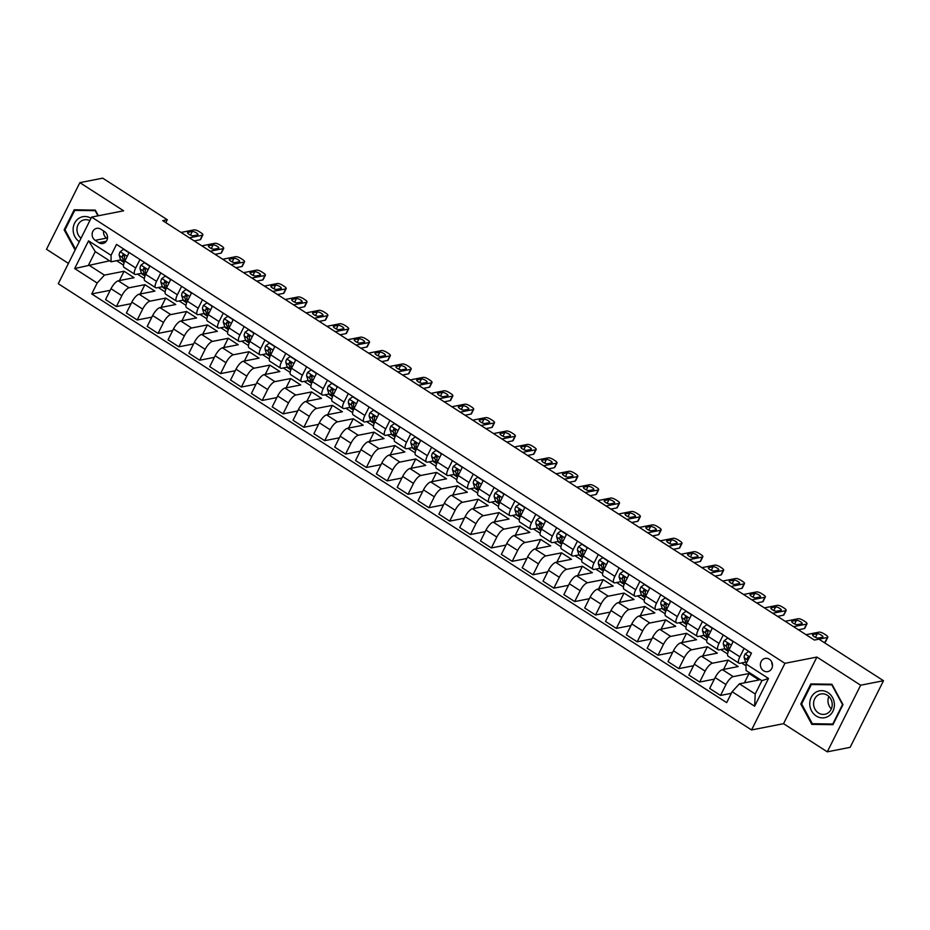 <?xml version="1.0" encoding="UTF-8"?>
<svg xmlns="http://www.w3.org/2000/svg" width="930" height="930" viewBox="0 0 930 930"><rect width="100%" height="100%" fill="white"/><g stroke="black" fill="none" stroke-linecap="round" stroke-linejoin="round"><path stroke-width="1.4" d="M769.342 659.254A6.731 6.033 -101.1 0 0 765.158 658.405A6.731 6.033 -101.1 0 0 760.449 663.799A6.731 6.033 -101.1 0 0 763.565 670.774A6.731 6.033 -101.1 0 0 767.75 671.623A6.731 6.033 -101.1 0 0 772.458 666.217A6.731 6.033 -101.1 0 0 769.342 659.254M771.819 662.137A6.731 6.033 -101.1 0 0 772.505 665.648M827.293 751.835L860.657 685.212L816.912 657.057L783.548 723.68L827.293 751.835L850.136 747.348L883.5 680.725L818.923 639.154L827.398 637.503A4.208 1.221 26.6 0 0 827.828 637.248A4.208 1.221 26.6 0 0 825.898 635.004L824.224 633.935A4.208 1.221 26.6 0 0 819.063 632.144L806.031 634.702M783.548 723.68L751.556 729.957L58.264 283.708L91.628 217.085L784.932 663.334L751.556 729.957M91.628 217.085L123.609 210.808L79.864 182.652L46.5 249.275L68.436 263.399M165.831 222.63L167.284 219.724L162.715 220.631L814.355 640.049L818.923 639.154M95.197 240.335L98.859 242.695A6.522 5.847 -101.1 0 0 102.916 243.509A6.522 5.847 -101.1 0 0 107.473 238.278A6.522 5.847 -101.1 0 0 104.451 231.524L100.789 229.164A6.522 5.847 -101.1 0 0 96.732 228.35A6.522 5.847 -101.1 0 0 92.175 233.581A6.522 5.847 -101.1 0 0 95.197 240.335L106.613 238.092L107.427 238.603M97.173 283.034L74.667 268.549L88.559 240.824L111.054 255.308L111.1 261.795L95.267 251.6L88.594 264.922L104.427 275.117L97.173 283.034L91.71 293.927L726.679 702.627L732.131 691.734L739.397 683.817L755.23 694.001L761.903 680.679L746.069 670.495L746.023 664.008L768.517 678.481L754.637 706.219L732.131 691.734M746.023 664.008L751.475 653.116L116.517 244.404L111.054 255.308M79.864 182.652L102.707 178.165L167.284 219.724M860.657 685.212L883.5 680.725M816.912 657.057L784.932 663.334M109.577 260.807L74.667 268.549M111.1 261.795L120.679 259.912M744.093 648.361L739.862 656.812A8.417 2.825 122.8 0 0 738.966 663.171A8.417 2.825 122.8 0 0 739.908 663.299L745.651 662.172M723.261 634.946L719.029 643.409A8.417 2.825 122.8 0 0 718.134 649.768A8.417 2.825 122.8 0 0 719.076 649.896L724.819 648.768M702.429 621.542L698.198 629.994A8.417 2.825 122.8 0 0 697.302 636.353A8.417 2.825 122.8 0 0 698.244 636.48L703.987 635.353M681.597 608.127L677.365 616.59A8.417 2.825 122.8 0 0 676.47 622.949A8.417 2.825 122.8 0 0 677.412 623.077L683.155 621.949M660.765 594.723L656.534 603.175A8.417 2.825 122.8 0 0 655.627 609.534A8.417 2.825 122.8 0 0 656.58 609.662L662.323 608.534M639.933 581.32L635.702 589.771A8.417 2.825 122.8 0 0 634.795 596.13A8.417 2.825 122.8 0 0 635.748 596.258L641.491 595.13M619.101 567.904L614.87 576.368A8.417 2.825 122.8 0 0 613.963 582.726A8.417 2.825 122.8 0 0 614.916 582.843L620.659 581.727M598.269 554.501L594.038 562.952A8.417 2.825 122.8 0 0 593.131 569.311A8.417 2.825 122.8 0 0 594.084 569.439L599.827 568.311M577.437 541.086L573.206 549.549A8.417 2.825 122.8 0 0 572.299 555.908A8.417 2.825 122.8 0 0 573.252 556.035L578.995 554.908M556.605 527.682L552.374 536.133A8.417 2.825 122.8 0 0 551.467 542.492A8.417 2.825 122.8 0 0 552.42 542.62L558.163 541.493M535.773 514.267L531.542 522.73A8.417 2.825 122.8 0 0 530.635 529.089A8.417 2.825 122.8 0 0 531.588 529.216L537.331 528.089M514.941 500.863L510.71 509.315A8.417 2.825 122.8 0 0 509.803 515.673A8.417 2.825 122.8 0 0 510.756 515.801L516.499 514.674M494.109 487.448L489.877 495.911A8.417 2.825 122.8 0 0 488.971 502.27A8.417 2.825 122.8 0 0 489.924 502.398L495.667 501.27M473.277 474.044L469.046 482.496A8.417 2.825 122.8 0 0 468.139 488.855A8.417 2.825 122.8 0 0 469.092 488.982L474.823 487.855M452.445 460.641L448.214 469.092A8.417 2.825 122.8 0 0 447.307 475.451A8.417 2.825 122.8 0 0 448.26 475.579L453.991 474.451M431.613 447.225L427.382 455.688A8.417 2.825 122.8 0 0 426.475 462.036A8.417 2.825 122.8 0 0 427.428 462.164L433.159 461.048M410.781 433.822L406.55 442.273A8.417 2.825 122.8 0 0 405.643 448.632A8.417 2.825 122.8 0 0 406.596 448.76L412.327 447.632M389.949 420.406L385.718 428.87A8.417 2.825 122.8 0 0 384.811 435.228A8.417 2.825 122.8 0 0 385.764 435.356L391.495 434.229M369.117 407.003L364.886 415.454A8.417 2.825 122.8 0 0 363.979 421.813A8.417 2.825 122.8 0 0 364.932 421.941L370.663 420.813M348.285 393.588L344.053 402.051A8.417 2.825 122.8 0 0 343.147 408.41A8.417 2.825 122.8 0 0 344.1 408.537L349.831 407.41M327.453 380.184L323.222 388.635A8.417 2.825 122.8 0 0 322.315 394.994A8.417 2.825 122.8 0 0 323.268 395.122L328.999 393.995M306.621 366.769L302.39 375.232A8.417 2.825 122.8 0 0 301.483 381.591A8.417 2.825 122.8 0 0 302.436 381.719L308.167 380.591M285.789 353.365L281.558 361.817A8.417 2.825 122.8 0 0 280.651 368.175A8.417 2.825 122.8 0 0 281.604 368.303L287.335 367.176M264.957 339.95L260.726 348.413A8.417 2.825 122.8 0 0 259.819 354.772A8.417 2.825 122.8 0 0 260.772 354.9L266.503 353.772M244.125 326.546L239.894 334.998A8.417 2.825 122.8 0 0 238.987 341.356A8.417 2.825 122.8 0 0 239.94 341.484L245.671 340.357M223.293 313.143L219.05 321.594A8.417 2.825 122.8 0 0 218.155 327.953A8.417 2.825 122.8 0 0 219.108 328.081L224.839 326.953M202.461 299.727L198.218 308.19A8.417 2.825 122.8 0 0 197.323 314.549A8.417 2.825 122.8 0 0 198.276 314.666L204.007 313.55M181.629 286.324L177.386 294.775A8.417 2.825 122.8 0 0 176.491 301.134A8.417 2.825 122.8 0 0 177.444 301.262L183.175 300.134M160.797 272.909L156.554 281.372A8.417 2.825 122.8 0 0 155.659 287.73A8.417 2.825 122.8 0 0 156.612 287.858L162.343 286.731M139.965 259.505L135.722 267.956A8.417 2.825 122.8 0 0 134.827 274.315A8.417 2.825 122.8 0 0 135.78 274.443L141.511 273.315M119.412 280.569L124.074 271.258L104.427 275.117M124.074 271.258L134.083 277.698L118.273 280.802A8.417 2.825 122.8 0 0 111.007 288.719L105.555 299.611L116.39 306.586L131.049 303.703M140.244 293.985L144.906 284.673L129.107 287.765A8.417 2.825 122.8 0 0 121.842 295.694L116.39 306.586M144.906 284.673L154.915 291.102L139.105 294.206A8.417 2.825 122.8 0 0 131.839 302.122L126.387 313.026L137.222 319.99L151.881 317.118M161.076 307.388L165.738 298.077L149.939 301.18A8.417 2.825 122.8 0 0 142.674 309.097L137.222 319.99M165.738 298.077L175.747 304.517L159.937 307.621A8.417 2.825 122.8 0 0 152.671 315.537L147.219 326.43L158.054 333.405L172.713 330.522M181.908 320.803L186.57 311.48L170.771 314.584A8.417 2.825 122.8 0 0 163.506 322.512L158.054 333.405M186.57 311.48L196.579 317.921L180.769 321.024A8.417 2.825 122.8 0 0 173.503 328.941L168.051 339.834L178.886 346.809L193.545 343.937M202.74 334.207L207.402 324.896L191.603 327.999A8.417 2.825 122.8 0 0 184.338 335.916L178.886 346.809M207.402 324.896L217.411 331.336L201.601 334.428A8.417 2.825 122.8 0 0 194.335 342.356L188.883 353.249L199.718 360.224L214.377 357.341M223.572 347.622L228.234 338.299L212.435 341.403A8.417 2.825 122.8 0 0 205.17 349.331L199.718 360.224M228.234 338.299L238.243 344.739L222.433 347.843A8.417 2.825 122.8 0 0 215.167 355.76L209.715 366.652L220.55 373.627L235.209 370.756M244.404 361.026L249.066 351.714L233.267 354.818A8.417 2.825 122.8 0 0 226.002 362.735L220.55 373.627M249.066 351.714L259.075 358.143L243.265 361.247A8.417 2.825 122.8 0 0 235.999 369.175L230.547 380.068L241.381 387.043L256.041 384.16M265.236 374.43L269.898 365.118L254.099 368.222A8.417 2.825 122.8 0 0 246.834 376.139L241.381 387.043M269.898 365.118L279.907 371.558L264.097 374.662A8.417 2.825 122.8 0 0 256.831 382.579L251.379 393.471L262.214 400.446L276.873 397.563M286.068 387.845L290.741 378.533L274.931 381.637A8.417 2.825 122.8 0 0 267.666 389.554L262.214 400.446M290.741 378.533L300.739 384.962L284.929 388.066A8.417 2.825 122.8 0 0 277.663 395.994L272.211 406.887L283.046 413.862L297.705 410.979M306.9 401.249L311.573 391.937L295.763 395.041A8.417 2.825 122.8 0 0 288.498 402.957L283.046 413.862M311.573 391.937L321.571 398.377L305.761 401.481A8.417 2.825 122.8 0 0 298.495 409.398L293.043 420.29L303.877 427.265L318.537 424.382M327.732 414.664L332.405 405.352L316.595 408.444A8.417 2.825 122.8 0 0 309.33 416.373L303.877 427.265M332.405 405.352L342.403 411.781L326.593 414.885A8.417 2.825 122.8 0 0 319.327 422.801L313.875 433.706L324.709 440.669L339.369 437.798M348.564 428.067L353.237 418.756L337.427 421.86A8.417 2.825 122.8 0 0 330.162 429.776L324.709 440.669M353.237 418.756L363.235 425.196L347.425 428.3A8.417 2.825 122.8 0 0 340.159 436.217L334.707 447.109L345.542 454.084L360.201 451.201M369.396 441.483L374.069 432.159L358.259 435.263A8.417 2.825 122.8 0 0 350.994 443.192L345.542 454.084M374.069 432.159L384.067 438.6L368.257 441.704A8.417 2.825 122.8 0 0 360.991 449.62L355.539 460.524L366.374 467.488L381.033 464.616M390.228 454.886L394.901 445.575L379.091 448.678A8.417 2.825 122.8 0 0 371.826 456.595L366.374 467.488M394.901 445.575L404.899 452.015L389.089 455.107A8.417 2.825 122.8 0 0 381.823 463.035L376.371 473.928L387.206 480.903L401.865 478.02M411.06 468.302L415.733 458.978L399.923 462.082A8.417 2.825 122.8 0 0 392.658 470.01L387.206 480.903M415.733 458.978L425.731 465.419L409.921 468.522A8.417 2.825 122.8 0 0 402.655 476.439L397.203 487.332L408.038 494.307L422.697 491.435M431.892 481.705L436.565 472.394L420.755 475.497A8.417 2.825 122.8 0 0 413.49 483.414L408.038 494.307M436.565 472.394L446.563 478.822L430.753 481.926A8.417 2.825 122.8 0 0 423.487 489.854L418.035 500.747L428.87 507.722L443.529 504.839M452.724 495.109L457.397 485.797L441.587 488.901A8.417 2.825 122.8 0 0 434.322 496.818L428.87 507.722M457.397 485.797L467.395 492.237L451.585 495.341A8.417 2.825 122.8 0 0 444.319 503.258L438.867 514.15L449.702 521.125L464.361 518.243M473.556 508.524L478.229 499.212L462.419 502.316A8.417 2.825 122.8 0 0 455.154 510.233L449.702 521.125M478.229 499.212L488.227 505.641L472.417 508.745A8.417 2.825 122.8 0 0 465.151 516.673L459.699 527.566L470.534 534.541L485.193 531.658M494.388 521.928L499.061 512.616L483.251 515.72A8.417 2.825 122.8 0 0 475.986 523.637L470.534 534.541M499.061 512.616L509.059 519.056L493.249 522.16A8.417 2.825 122.8 0 0 485.983 530.077L480.531 540.969L491.366 547.944L506.025 545.061M515.22 535.343L519.893 526.031L504.083 529.124A8.417 2.825 122.8 0 0 496.818 537.052L491.366 547.944M519.893 526.031L529.891 532.46L514.081 535.564A8.417 2.825 122.8 0 0 506.815 543.48L501.363 554.385L512.198 561.348L526.857 558.477M536.052 548.747L540.725 539.435L524.915 542.539A8.417 2.825 122.8 0 0 517.65 550.455L512.198 561.348M540.725 539.435L550.723 545.875L534.913 548.979A8.417 2.825 122.8 0 0 527.647 556.896L522.195 567.788L533.029 574.763L547.689 571.88M556.884 562.162L561.557 552.839L545.747 555.942A8.417 2.825 122.8 0 0 538.482 563.871L533.029 574.763M561.557 552.839L571.555 559.279L555.745 562.383A8.417 2.825 122.8 0 0 548.479 570.299L543.027 581.204L553.862 588.167L568.521 585.296M577.716 575.565L582.389 566.254L566.579 569.358A8.417 2.825 122.8 0 0 559.314 577.274L553.862 588.167M582.389 566.254L592.387 572.694L576.577 575.786A8.417 2.825 122.8 0 0 569.311 583.715L563.859 594.607L574.694 601.582L589.353 598.699M598.56 588.981L603.221 579.657L587.411 582.761A8.417 2.825 122.8 0 0 580.146 590.69L574.694 601.582M603.221 579.657L613.219 586.098L597.409 589.202A8.417 2.825 122.8 0 0 590.143 597.118L584.691 608.011L595.525 614.986L610.185 612.114M619.392 602.384L624.053 593.073L608.243 596.177A8.417 2.825 122.8 0 0 600.978 604.093L595.525 614.986M624.053 593.073L634.051 599.501L618.241 602.605A8.417 2.825 122.8 0 0 610.975 610.533L605.523 621.426L616.358 628.401L631.017 625.518M640.224 615.8L644.885 606.476L629.075 609.58A8.417 2.825 122.8 0 0 621.81 617.508L616.358 628.401M644.885 606.476L654.883 612.917L639.073 616.02A8.417 2.825 122.8 0 0 631.807 623.937L626.355 634.83L637.19 641.805L651.849 638.933M661.056 629.203L665.717 619.892L649.907 622.995A8.417 2.825 122.8 0 0 642.642 630.912L637.19 641.805M665.717 619.892L675.715 626.32L659.905 629.424A8.417 2.825 122.8 0 0 652.639 637.352L647.187 648.245L658.022 655.22L672.681 652.337M681.888 642.607L686.549 633.295L670.739 636.399A8.417 2.825 122.8 0 0 663.474 644.316L658.022 655.22M686.549 633.295L696.547 639.735L680.737 642.839A8.417 2.825 122.8 0 0 673.471 650.756L668.019 661.649L678.854 668.624L693.513 665.74M702.72 656.022L707.381 646.71L691.571 649.814A8.417 2.825 122.8 0 0 684.306 657.731L678.854 668.624M707.381 646.71L717.379 653.139L701.569 656.243A8.417 2.825 122.8 0 0 694.303 664.171L688.851 675.064L699.686 682.027L714.345 679.156M723.552 669.426L728.213 660.114L712.403 663.218A8.417 2.825 122.8 0 0 705.138 671.135L699.686 682.027M728.213 660.114L738.211 666.554L722.401 669.658A8.417 2.825 122.8 0 0 715.135 677.575L709.683 688.467L720.518 695.442L731.34 693.315M744.384 682.841L749.045 673.518L733.235 676.621A8.417 2.825 122.8 0 0 725.97 684.55L720.518 695.442M749.045 673.518L759.043 679.958L739.397 683.817M116.622 260.702L123.469 265.108M137.454 274.118L144.301 278.523M158.286 287.521L165.133 291.927M179.118 300.936L185.965 305.331M199.95 314.34L206.797 318.746M220.782 327.755L227.629 332.15M241.614 341.159L248.461 345.565M262.446 354.562L269.293 358.968M283.278 367.978L290.125 372.384M304.11 381.381L310.957 385.787M324.954 394.797L331.789 399.202M345.786 408.2L352.621 412.606M366.618 421.616L373.453 426.01M387.45 435.019L394.285 439.425M408.282 448.434L415.117 452.829M429.114 461.838L435.949 466.244M449.946 475.242L456.781 479.648M470.778 488.657L477.613 493.063M491.61 502.061L498.445 506.466M512.442 515.476L519.277 519.882M533.274 528.879L540.109 533.285M554.106 542.295L560.941 546.701M574.938 555.698L581.773 560.104M595.77 569.114L602.605 573.508M616.602 582.517L623.437 586.923M637.434 595.921L644.269 600.327M658.266 609.336L665.101 613.742M679.098 622.74L685.933 627.146M699.93 636.155L706.765 640.561M720.762 649.559L727.597 653.964M741.594 662.974L746.034 665.834M129.131 252.53L124.899 260.981A8.417 2.825 122.8 0 0 123.992 267.34L134.827 274.315M91.71 293.927L110.217 290.3M149.963 265.934L145.731 274.397A8.417 2.825 122.8 0 0 144.824 280.755L155.659 287.73M170.794 279.349L166.563 287.8A8.417 2.825 122.8 0 0 165.656 294.159L176.491 301.134M191.627 292.752L187.395 301.215A8.417 2.825 122.8 0 0 186.488 307.574L197.323 314.549M212.459 306.168L208.227 314.619A8.417 2.825 122.8 0 0 207.32 320.978L218.155 327.953M233.291 319.571L229.059 328.034A8.417 2.825 122.8 0 0 228.152 334.393L238.987 341.356M254.123 332.987L249.891 341.438A8.417 2.825 122.8 0 0 248.984 347.797L259.819 354.772M274.955 346.39L270.723 354.853A8.417 2.825 122.8 0 0 269.816 361.212L280.651 368.175M295.787 359.805L291.555 368.257A8.417 2.825 122.8 0 0 290.648 374.616L301.483 381.591M316.619 373.209L312.387 381.66A8.417 2.825 122.8 0 0 311.48 388.019L322.315 394.994M337.45 386.613L333.219 395.076A8.417 2.825 122.8 0 0 332.312 401.435L343.147 408.41M358.283 400.028L354.051 408.479A8.417 2.825 122.8 0 0 353.144 414.838L363.979 421.813M379.115 413.432L374.883 421.895A8.417 2.825 122.8 0 0 373.976 428.253L384.811 435.228M399.947 426.847L395.715 435.298A8.417 2.825 122.8 0 0 394.808 441.657L405.643 448.632M420.779 440.25L416.547 448.713A8.417 2.825 122.8 0 0 415.64 455.072L426.475 462.036M441.611 453.666L437.379 462.117A8.417 2.825 122.8 0 0 436.472 468.476L447.307 475.451M462.443 467.069L458.211 475.532A8.417 2.825 122.8 0 0 457.304 481.891L468.139 488.855M483.275 480.485L479.043 488.936A8.417 2.825 122.8 0 0 478.148 495.295L488.971 502.27M504.107 493.888L499.875 502.351A8.417 2.825 122.8 0 0 498.98 508.698L509.803 515.673M524.939 507.303L520.707 515.755A8.417 2.825 122.8 0 0 519.812 522.114L530.635 529.089M545.771 520.707L541.539 529.158A8.417 2.825 122.8 0 0 540.644 535.517L551.467 542.492M566.602 534.111L562.371 542.574A8.417 2.825 122.8 0 0 561.476 548.933L572.299 555.908M587.435 547.526L583.203 555.977A8.417 2.825 122.8 0 0 582.308 562.336L593.131 569.311M608.267 560.93L604.035 569.393A8.417 2.825 122.8 0 0 603.14 575.751L613.963 582.726M629.099 574.345L624.867 582.796A8.417 2.825 122.8 0 0 623.972 589.155L634.795 596.13M649.931 587.748L645.699 596.211A8.417 2.825 122.8 0 0 644.804 602.57L655.627 609.534M670.763 601.164L666.531 609.615A8.417 2.825 122.8 0 0 665.636 615.974L676.47 622.949M691.595 614.567L687.363 623.03A8.417 2.825 122.8 0 0 686.468 629.378L697.302 636.353M712.427 627.983L708.195 636.434A8.417 2.825 122.8 0 0 707.3 642.793L718.134 649.768M733.259 641.386L729.027 649.838A8.417 2.825 122.8 0 0 728.132 656.196L738.966 663.171M95.267 251.6L88.559 240.824M768.517 678.481L761.903 680.679M754.637 706.219L755.23 694.001M103.648 231.012A6.522 5.847 -101.1 0 0 106.613 238.092M98.382 215.76L95.313 210.11L74.202 209.785L64.158 229.85L75.121 250.054M842.999 704.626L831.943 684.248L810.832 683.922L800.788 703.987L811.844 724.377L832.955 724.691L842.999 704.626M65.077 229.675L64.158 229.85M814.994 723.761L811.844 724.377M801.695 703.812L800.788 703.987M128.526 253.727L128.561 252.483L123.562 249.263L120.098 251.798A5.58 1.872 122.8 0 0 119.238 255.483L120.551 259.575A16.089 5.394 122.8 0 0 121.446 260.83L124.178 262.597M181.071 232.442L194.103 229.873A4.208 1.221 26.6 0 1 199.264 231.663L200.927 232.733A4.208 1.221 26.6 0 1 202.868 234.976A4.208 1.221 26.6 0 1 202.438 235.244L189.406 237.801M194.231 240.917L200.183 239.742L202.438 235.244M125.027 260.726L124.399 258.807A5.58 1.872 -57.2 0 1 124.701 256.447L122.702 255.157A5.58 1.872 122.8 0 0 122.4 257.517L123.713 261.609A16.089 5.394 122.8 0 0 124.202 262.516M192.312 231.489A3.371 0.977 -153.4 0 1 195.939 232.616A3.371 0.977 -153.4 0 1 197.985 234.709A3.371 0.977 -153.4 0 1 197.648 234.918L193.254 235.778A3.371 0.977 -153.4 0 1 189.627 234.651A3.371 0.977 -153.4 0 1 187.581 232.558A3.371 0.977 -153.4 0 1 187.93 232.349L192.312 231.489L190.499 235.104M124.527 256.982L124.039 255.436A2.837 0.953 -57.2 0 1 124.016 254.901L122.702 255.157L123.365 254.588M202.868 234.976L200.613 239.487A4.208 1.221 -153.4 0 1 200.183 239.742M149.358 267.131L149.393 265.887L144.394 262.679L140.93 265.201A5.58 1.872 122.8 0 0 140.07 268.886L141.383 272.978A16.089 5.394 122.8 0 0 142.278 274.245L145.01 276.001M201.903 245.846L214.935 243.288A4.208 1.221 26.6 0 1 220.096 245.078L221.758 246.148A4.208 1.221 26.6 0 1 223.7 248.391A4.208 1.221 26.6 0 1 223.27 248.647L210.238 251.205M215.063 254.32L221.015 253.158L223.27 248.647M145.859 274.141L145.231 272.211A5.58 1.872 -57.2 0 1 145.533 269.851L143.534 268.572A5.58 1.872 122.8 0 0 143.232 270.921L144.557 275.024A16.089 5.394 122.8 0 0 145.034 275.931M213.144 244.904A3.371 0.977 -153.4 0 1 216.771 246.031A3.371 0.977 -153.4 0 1 218.817 248.124A3.371 0.977 -153.4 0 1 218.48 248.333L214.086 249.194A3.371 0.977 -153.4 0 1 210.459 248.066A3.371 0.977 -153.4 0 1 208.413 245.973A3.371 0.977 -153.4 0 1 208.762 245.764L213.144 244.904L211.331 248.508M145.359 270.386L144.871 268.84A2.837 0.953 -57.2 0 1 144.847 268.317L143.534 268.572L144.197 267.991M223.7 248.391L221.445 252.89A4.208 1.221 -153.4 0 1 221.015 253.158M170.19 280.546L170.225 279.302L165.226 276.082L161.762 278.616A5.58 1.872 122.8 0 0 160.902 282.302L162.215 286.394A16.089 5.394 122.8 0 0 163.11 287.649L165.842 289.404M222.735 259.249L235.767 256.692A4.208 1.221 26.6 0 1 240.928 258.482L242.591 259.551A4.208 1.221 26.6 0 1 244.532 261.795A4.208 1.221 26.6 0 1 244.102 262.062L231.07 264.62M235.894 267.724L241.847 266.561L244.102 262.062M166.691 287.544L166.063 285.626A5.58 1.872 -57.2 0 1 166.365 283.266L164.366 281.976A5.58 1.872 122.8 0 0 164.064 284.336L165.389 288.428A16.089 5.394 122.8 0 0 165.866 289.335M233.976 258.308A3.371 0.977 -153.4 0 1 237.603 259.435A3.371 0.977 -153.4 0 1 239.649 261.528A3.371 0.977 -153.4 0 1 239.312 261.737L234.93 262.597A3.371 0.977 -153.4 0 1 231.291 261.469A3.371 0.977 -153.4 0 1 229.245 259.377A3.371 0.977 -153.4 0 1 229.594 259.168L233.976 258.308L232.163 261.923M166.191 283.79L165.703 282.255A2.837 0.953 -57.2 0 1 165.68 281.72L164.366 281.976L165.029 281.406M244.532 261.795L242.277 266.306A4.208 1.221 -153.4 0 1 241.847 266.561M191.022 293.95L191.057 292.706L186.058 289.486L182.594 292.02A5.58 1.872 122.8 0 0 181.734 295.705L183.047 299.797A16.089 5.394 122.8 0 0 183.942 301.064L186.674 302.82M243.567 272.664L256.599 270.107A4.208 1.221 26.6 0 1 261.76 271.897L263.423 272.967A4.208 1.221 26.6 0 1 265.364 275.21A4.208 1.221 26.6 0 1 264.934 275.466L251.902 278.024M256.727 281.139L262.679 279.965L264.934 275.466M187.523 300.96L186.895 299.03A5.58 1.872 -57.2 0 1 187.197 296.67L185.198 295.391A5.58 1.872 122.8 0 0 184.896 297.74L186.221 301.843A16.089 5.394 122.8 0 0 186.698 302.738M254.808 271.711A3.371 0.977 -153.4 0 1 258.435 272.839A3.371 0.977 -153.4 0 1 260.481 274.943A3.371 0.977 -153.4 0 1 260.144 275.152L255.762 276.012A3.371 0.977 -153.4 0 1 252.123 274.885A3.371 0.977 -153.4 0 1 250.077 272.781A3.371 0.977 -153.4 0 1 250.426 272.571L254.808 271.711L252.995 275.327M187.023 297.205L186.535 295.659A2.837 0.953 -57.2 0 1 186.512 295.124L185.198 295.391L185.861 294.81M265.364 275.21L263.109 279.709A4.208 1.221 -153.4 0 1 262.679 279.965M211.854 307.365L211.889 306.121L206.89 302.901L203.426 305.424A5.58 1.872 122.8 0 0 202.566 309.109L203.879 313.212A16.089 5.394 122.8 0 0 204.774 314.468L207.506 316.223M264.399 286.068L277.431 283.511A4.208 1.221 26.6 0 1 282.592 285.301L284.255 286.37A4.208 1.221 26.6 0 1 286.196 288.614A4.208 1.221 26.6 0 1 285.766 288.881L272.734 291.439M277.559 294.543L283.511 293.38L285.766 288.881M208.355 314.363L207.727 312.445A5.58 1.872 -57.2 0 1 208.029 310.085L206.03 308.795A5.58 1.872 122.8 0 0 205.728 311.155L207.053 315.247A16.089 5.394 122.8 0 0 207.53 316.154M275.64 285.126A3.371 0.977 -153.4 0 1 279.267 286.254A3.371 0.977 -153.4 0 1 281.313 288.346A3.371 0.977 -153.4 0 1 280.976 288.556L276.594 289.416A3.371 0.977 -153.4 0 1 272.955 288.288A3.371 0.977 -153.4 0 1 270.909 286.196A3.371 0.977 -153.4 0 1 271.258 285.987L275.64 285.126L273.827 288.742M207.855 310.608L207.367 309.062A2.837 0.953 -57.2 0 1 207.344 308.539L206.03 308.795L206.693 308.214M286.196 288.614L283.941 293.113A4.208 1.221 -153.4 0 1 283.511 293.38M91.035 218.259A13.671 12.264 -101.1 0 0 73.133 229.954A13.671 12.264 -101.1 0 0 79.317 241.672M89.861 220.619A10.358 9.288 -101.1 0 0 84.281 219.817A10.358 9.288 -101.1 0 0 76.958 229.838A10.358 9.288 -101.1 0 0 81.026 238.254M75.528 249.24L64.995 229.826L74.737 210.389L95.186 210.692L97.976 215.841M77.527 209.843L74.737 210.389M816.215 715.984A13.671 12.264 -101.1 0 0 832.908 711.252A13.671 12.264 -101.1 0 0 827.933 692.571A13.671 12.264 -101.1 0 0 811.239 697.302A13.671 12.264 -101.1 0 0 816.215 715.984M818.47 712.973A10.358 9.288 -101.1 0 0 824.898 714.275A10.358 9.288 -101.1 0 0 832.141 705.975A10.358 9.288 -101.1 0 0 827.34 695.245A10.358 9.288 -101.1 0 0 820.911 693.954A10.358 9.288 -101.1 0 0 813.669 702.243A10.358 9.288 -101.1 0 0 818.47 712.973M811.355 684.527L831.815 684.829L842.522 704.58L832.792 724.028L812.343 723.714L801.625 703.963L811.355 684.527L814.145 683.98M832.129 703.022A13.148 11.788 78.9 0 1 831.862 701.639M828.886 696.477A10.358 9.288 -101.1 0 0 831.327 708.916M232.686 320.769L232.733 319.525L227.722 316.305L224.258 318.839A5.58 1.872 122.8 0 0 223.398 322.524L224.711 326.616A16.089 5.394 122.8 0 0 225.606 327.883L228.338 329.639M285.231 299.483L298.263 296.926A4.208 1.221 26.6 0 1 303.424 298.704L305.087 299.786A4.208 1.221 26.6 0 1 307.028 302.029A4.208 1.221 26.6 0 1 306.598 302.285L293.566 304.842M298.391 307.958L304.343 306.784L306.598 302.285M229.187 327.779L228.559 325.849A5.58 1.872 -57.2 0 1 228.861 323.489L226.862 322.21A5.58 1.872 122.8 0 0 226.56 324.558L227.885 328.65A16.089 5.394 122.8 0 0 228.362 329.557M296.472 298.53A3.371 0.977 -153.4 0 1 300.099 299.658A3.371 0.977 -153.4 0 1 302.145 301.762A3.371 0.977 -153.4 0 1 301.808 301.971L297.426 302.831A3.371 0.977 -153.4 0 1 293.787 301.704A3.371 0.977 -153.4 0 1 291.741 299.6A3.371 0.977 -153.4 0 1 292.09 299.39L296.472 298.53L294.659 302.145M228.687 324.024L228.199 322.478A2.837 0.953 -57.2 0 1 228.176 321.943L226.862 322.21L227.525 321.629M307.028 302.029L304.773 306.528A4.208 1.221 -153.4 0 1 304.343 306.784M253.518 334.184L253.565 332.94L248.554 329.72L245.09 332.243A5.58 1.872 122.8 0 0 244.23 335.928L245.543 340.031A16.089 5.394 122.8 0 0 246.438 341.287L249.17 343.042M306.063 312.887L319.095 310.329A4.208 1.221 26.6 0 1 324.256 312.12L325.919 313.189A4.208 1.221 26.6 0 1 327.86 315.433A4.208 1.221 26.6 0 1 327.43 315.7L314.398 318.258M319.223 321.362L325.175 320.199L327.43 315.7M250.019 341.182L249.391 339.252A5.58 1.872 -57.2 0 1 249.693 336.904L247.694 335.614A5.58 1.872 122.8 0 0 247.392 337.974L248.717 342.066A16.089 5.394 122.8 0 0 249.194 342.972M317.304 311.945A3.371 0.977 -153.4 0 1 320.931 313.073A3.371 0.977 -153.4 0 1 322.977 315.165A3.371 0.977 -153.4 0 1 322.64 315.375L318.258 316.235A3.371 0.977 -153.4 0 1 314.619 315.107A3.371 0.977 -153.4 0 1 312.573 313.015A3.371 0.977 -153.4 0 1 312.922 312.805L317.304 311.945L315.491 315.561M249.519 337.427L249.031 335.881A2.837 0.953 -57.2 0 1 249.007 335.358L247.694 335.614L248.357 335.033M327.86 315.433L325.605 319.932A4.208 1.221 -153.4 0 1 325.175 320.199M274.35 347.588L274.397 346.344L269.386 343.124L265.922 345.658A5.58 1.872 122.8 0 0 265.062 349.343L266.375 353.435A16.089 5.394 122.8 0 0 267.27 354.702L270.002 356.457M326.895 326.302L339.927 323.745A4.208 1.221 26.6 0 1 345.088 325.523L346.75 326.604A4.208 1.221 26.6 0 1 348.692 328.836A4.208 1.221 26.6 0 1 348.262 329.104L335.23 331.661M340.055 334.777L346.007 333.603L348.262 329.104M270.851 354.597L270.223 352.668A5.58 1.872 -57.2 0 1 270.525 350.308L268.526 349.017A5.58 1.872 122.8 0 0 268.224 351.377L269.549 355.469A16.089 5.394 122.8 0 0 270.026 356.376M338.136 325.349A3.371 0.977 -153.4 0 1 341.763 326.476A3.371 0.977 -153.4 0 1 343.809 328.569A3.371 0.977 -153.4 0 1 343.472 328.778L339.09 329.65A3.371 0.977 -153.4 0 1 335.451 328.511A3.371 0.977 -153.4 0 1 333.405 326.418A3.371 0.977 -153.4 0 1 333.754 326.209L338.136 325.349L336.323 328.964M270.351 350.843L269.863 349.296A2.837 0.953 -57.2 0 1 269.84 348.762L268.526 349.017L269.189 348.448M348.692 328.836L346.437 333.347A4.208 1.221 -153.4 0 1 346.007 333.603M295.182 361.003L295.229 359.759L290.218 356.539L286.754 359.061A5.58 1.872 122.8 0 0 285.894 362.747L287.207 366.839A16.089 5.394 122.8 0 0 288.102 368.106L290.834 369.861M347.727 339.706L360.759 337.148A4.208 1.221 26.6 0 1 365.92 338.939L367.583 340.008A4.208 1.221 26.6 0 1 369.524 342.252A4.208 1.221 26.6 0 1 369.094 342.507L356.062 345.077M360.887 348.18L366.839 347.018L369.094 342.507M291.683 368.001L291.055 366.071A5.58 1.872 -57.2 0 1 291.357 363.723L289.358 362.433A5.58 1.872 122.8 0 0 289.056 364.793L290.381 368.885A16.089 5.394 122.8 0 0 290.858 369.791M358.968 338.764A3.371 0.977 -153.4 0 1 362.595 339.892A3.371 0.977 -153.4 0 1 364.641 341.984A3.371 0.977 -153.4 0 1 364.304 342.194L359.922 343.054A3.371 0.977 -153.4 0 1 356.283 341.926A3.371 0.977 -153.4 0 1 354.237 339.834A3.371 0.977 -153.4 0 1 354.586 339.624L358.968 338.764L357.167 342.368M291.183 364.246L290.695 362.7A2.837 0.953 -57.2 0 1 290.672 362.177L289.358 362.433L290.021 361.851M369.524 342.252L367.269 346.75A4.208 1.221 -153.4 0 1 366.839 347.018M316.014 374.406L316.06 373.163L311.05 369.942L307.586 372.477A5.58 1.872 122.8 0 0 306.726 376.162L308.039 380.254A16.089 5.394 122.8 0 0 308.934 381.509L311.666 383.276M368.559 353.121L381.591 350.564A4.208 1.221 26.6 0 1 386.752 352.342L388.415 353.412A4.208 1.221 26.6 0 1 390.356 355.655A4.208 1.221 26.6 0 1 389.926 355.923L376.894 358.48M381.719 361.596L387.671 360.422L389.926 355.923M312.515 381.416L311.887 379.487A5.58 1.872 -57.2 0 1 312.189 377.127L310.19 375.836A5.58 1.872 122.8 0 0 309.888 378.196L311.213 382.288A16.089 5.394 122.8 0 0 311.69 383.195M379.8 352.168A3.371 0.977 -153.4 0 1 383.427 353.295A3.371 0.977 -153.4 0 1 385.473 355.388A3.371 0.977 -153.4 0 1 385.136 355.597L380.754 356.457A3.371 0.977 -153.4 0 1 377.115 355.33A3.371 0.977 -153.4 0 1 375.069 353.237A3.371 0.977 -153.4 0 1 375.418 353.028L379.8 352.168L377.999 355.783M312.027 377.661L311.527 376.115A2.837 0.953 -57.2 0 1 311.503 375.581L310.19 375.836L310.853 375.267M390.356 355.655L388.101 360.166A4.208 1.221 -153.4 0 1 387.671 360.422M336.846 387.81L336.893 386.566L331.894 383.358L328.418 385.88A5.58 1.872 122.8 0 0 327.558 389.565L328.871 393.657A16.089 5.394 122.8 0 0 329.766 394.925L332.498 396.68M389.391 366.525L402.423 363.967A4.208 1.221 26.6 0 1 407.584 365.757L409.247 366.827A4.208 1.221 26.6 0 1 411.188 369.071A4.208 1.221 26.6 0 1 410.758 369.326L397.726 371.884M402.562 374.999L408.502 373.837L410.758 369.326M333.347 394.82L332.719 392.89A5.58 1.872 -57.2 0 1 333.021 390.53L331.022 389.252A5.58 1.872 122.8 0 0 330.72 391.6L332.045 395.703A16.089 5.394 122.8 0 0 332.522 396.61M400.632 365.583A3.371 0.977 -153.4 0 1 404.271 366.711A3.371 0.977 -153.4 0 1 406.305 368.803A3.371 0.977 -153.4 0 1 405.968 369.012L401.586 369.873A3.371 0.977 -153.4 0 1 397.947 368.745A3.371 0.977 -153.4 0 1 395.901 366.652A3.371 0.977 -153.4 0 1 396.25 366.443L400.632 365.583L398.831 369.187M332.859 391.065L332.359 389.519A2.837 0.953 -57.2 0 1 332.336 388.996L331.022 389.252L331.685 388.67M411.188 369.071L408.933 373.569A4.208 1.221 -153.4 0 1 408.502 373.837M357.678 401.225L357.725 399.981L352.726 396.761L349.25 399.296A5.58 1.872 122.8 0 0 348.39 402.981L349.703 407.073A16.089 5.394 122.8 0 0 350.598 408.328L353.33 410.084M410.223 379.928L423.255 377.371A4.208 1.221 26.6 0 1 428.416 379.161L430.079 380.231A4.208 1.221 26.6 0 1 432.02 382.474A4.208 1.221 26.6 0 1 431.59 382.742L418.558 385.299M423.394 388.403L429.335 387.24L431.59 382.742M354.179 408.224L353.551 406.305A5.58 1.872 -57.2 0 1 353.853 403.946L351.854 402.655A5.58 1.872 122.8 0 0 351.552 405.015L352.877 409.107A16.089 5.394 122.8 0 0 353.353 410.014M421.464 378.987A3.371 0.977 -153.4 0 1 425.103 380.114A3.371 0.977 -153.4 0 1 427.137 382.207A3.371 0.977 -153.4 0 1 426.8 382.416L422.418 383.276A3.371 0.977 -153.4 0 1 418.779 382.149A3.371 0.977 -153.4 0 1 416.733 380.056A3.371 0.977 -153.4 0 1 417.082 379.847L421.464 378.987L419.663 382.602M353.691 404.469L353.191 402.934A2.837 0.953 -57.2 0 1 353.168 402.399L351.854 402.655L352.517 402.086M432.02 382.474L429.765 386.985A4.208 1.221 -153.4 0 1 429.335 387.24M378.51 414.629L378.557 413.385L373.558 410.176L370.082 412.699A5.58 1.872 122.8 0 0 369.222 416.384L370.535 420.476A16.089 5.394 122.8 0 0 371.43 421.743L374.162 423.499M431.055 393.344L444.087 390.786A4.208 1.221 26.6 0 1 449.248 392.576L450.911 393.646A4.208 1.221 26.6 0 1 452.852 395.889A4.208 1.221 26.6 0 1 452.422 396.145L439.39 398.703M444.226 401.818L450.167 400.644L452.422 396.145M375.011 421.639L374.395 419.709A5.58 1.872 -57.2 0 1 374.685 417.349L372.686 416.07A5.58 1.872 122.8 0 0 372.384 418.419L373.709 422.522A16.089 5.394 122.8 0 0 374.186 423.417M442.296 392.39A3.371 0.977 -153.4 0 1 445.935 393.529A3.371 0.977 -153.4 0 1 447.981 395.622A3.371 0.977 -153.4 0 1 447.632 395.831L443.25 396.692A3.371 0.977 -153.4 0 1 439.611 395.564A3.371 0.977 -153.4 0 1 437.565 393.471A3.371 0.977 -153.4 0 1 437.914 393.262L442.296 392.39L440.495 396.006M374.523 417.884L374.023 416.338A2.837 0.953 -57.2 0 1 374 415.803L372.686 416.07L373.349 415.489M452.852 395.889L450.597 400.388A4.208 1.221 -153.4 0 1 450.167 400.644M399.354 428.044L399.389 426.8L394.39 423.58L390.914 426.103A5.58 1.872 122.8 0 0 390.054 429.8L391.367 433.892A16.089 5.394 122.8 0 0 392.262 435.147L394.994 436.902M451.887 406.747L464.919 404.19A4.208 1.221 26.6 0 1 470.08 405.98L471.743 407.049A4.208 1.221 26.6 0 1 473.684 409.293A4.208 1.221 26.6 0 1 473.254 409.56L460.222 412.118M465.058 415.222L470.999 414.059L473.254 409.56M395.843 435.042L395.227 433.124A5.58 1.872 -57.2 0 1 395.517 430.764L393.518 429.474A5.58 1.872 122.8 0 0 393.216 431.834L394.541 435.926A16.089 5.394 122.8 0 0 395.018 436.833M463.128 405.805A3.371 0.977 -153.4 0 1 466.767 406.933A3.371 0.977 -153.4 0 1 468.813 409.026A3.371 0.977 -153.4 0 1 468.464 409.235L464.082 410.095A3.371 0.977 -153.4 0 1 460.443 408.968A3.371 0.977 -153.4 0 1 458.397 406.875A3.371 0.977 -153.4 0 1 458.746 406.666L463.128 405.805L461.327 409.421M395.355 431.288L394.855 429.741A2.837 0.953 -57.2 0 1 394.832 429.218L393.518 429.474L394.18 428.893M473.684 409.293L471.429 413.792A4.208 1.221 -153.4 0 1 470.999 414.059M420.186 441.448L420.221 440.204L415.222 436.984L411.746 439.518A5.58 1.872 122.8 0 0 410.886 443.203L412.199 447.295A16.089 5.394 122.8 0 0 413.094 448.562L415.826 450.318M472.719 420.162L485.751 417.605A4.208 1.221 26.6 0 1 490.912 419.384L492.586 420.465A4.208 1.221 26.6 0 1 494.516 422.708A4.208 1.221 26.6 0 1 494.086 422.964L481.054 425.522M485.89 428.637L491.831 427.463L494.086 422.964M416.675 448.458L416.059 446.528A5.58 1.872 -57.2 0 1 416.349 444.168L414.35 442.889A5.58 1.872 122.8 0 0 414.059 445.238L415.373 449.329A16.089 5.394 122.8 0 0 415.861 450.236M483.96 419.209A3.371 0.977 -153.4 0 1 487.599 420.337A3.371 0.977 -153.4 0 1 489.645 422.441A3.371 0.977 -153.4 0 1 489.296 422.65L484.914 423.51A3.371 0.977 -153.4 0 1 481.275 422.383A3.371 0.977 -153.4 0 1 479.229 420.279A3.371 0.977 -153.4 0 1 479.578 420.069L483.96 419.209L482.159 422.825M416.187 444.703L415.687 443.157A2.837 0.953 -57.2 0 1 415.664 442.622L414.35 442.889L415.013 442.308M494.516 422.708L492.261 427.207A4.208 1.221 -153.4 0 1 491.831 427.463M441.018 454.863L441.053 453.619L436.054 450.399L432.578 452.922A5.58 1.872 122.8 0 0 431.718 456.607L433.031 460.71A16.089 5.394 122.8 0 0 433.926 461.966L436.658 463.721M493.551 433.566L506.583 431.009A4.208 1.221 26.6 0 1 511.744 432.799L513.418 433.868A4.208 1.221 26.6 0 1 515.348 436.112A4.208 1.221 26.6 0 1 514.918 436.379L501.886 438.937M506.722 442.041L512.663 440.878L514.918 436.379M437.507 461.861L436.891 459.932A5.58 1.872 -57.2 0 1 437.181 457.583L435.182 456.293A5.58 1.872 122.8 0 0 434.891 458.653L436.205 462.745A16.089 5.394 122.8 0 0 436.693 463.651M504.792 432.624A3.371 0.977 -153.4 0 1 508.431 433.752A3.371 0.977 -153.4 0 1 510.477 435.845A3.371 0.977 -153.4 0 1 510.128 436.054L505.746 436.914A3.371 0.977 -153.4 0 1 502.107 435.786A3.371 0.977 -153.4 0 1 500.061 433.694A3.371 0.977 -153.4 0 1 500.41 433.485L504.792 432.624L502.991 436.24M437.019 458.106L436.519 456.56A2.837 0.953 -57.2 0 1 436.496 456.037L435.182 456.293L435.845 455.712M515.348 436.112L513.093 440.611A4.208 1.221 -153.4 0 1 512.663 440.878M461.85 468.267L461.885 467.023L456.886 463.803L453.41 466.337A5.58 1.872 122.8 0 0 452.55 470.022L453.863 474.114A16.089 5.394 122.8 0 0 454.758 475.381L457.49 477.137M514.383 446.981L527.415 444.424A4.208 1.221 26.6 0 1 532.576 446.202L534.25 447.284A4.208 1.221 26.6 0 1 536.18 449.527A4.208 1.221 26.6 0 1 535.75 449.783L522.718 452.34M527.554 455.456L533.495 454.282L535.75 449.783M458.339 475.276L457.723 473.347A5.58 1.872 -57.2 0 1 458.013 470.987L456.014 469.697A5.58 1.872 122.8 0 0 455.723 472.056L457.037 476.148A16.089 5.394 122.8 0 0 457.525 477.055M525.624 446.028A3.371 0.977 -153.4 0 1 529.263 447.156A3.371 0.977 -153.4 0 1 531.309 449.26A3.371 0.977 -153.4 0 1 530.96 449.469L526.578 450.329A3.371 0.977 -153.4 0 1 522.939 449.202A3.371 0.977 -153.4 0 1 520.893 447.098A3.371 0.977 -153.4 0 1 521.242 446.888L525.624 446.028L523.823 449.643M457.851 471.522L457.351 469.976A2.837 0.953 -57.2 0 1 457.327 469.441L456.014 469.697L456.677 469.127M536.18 449.527L533.925 454.026A4.208 1.221 -153.4 0 1 533.495 454.282M482.682 481.682L482.717 480.438L477.718 477.218L474.242 479.741A5.58 1.872 122.8 0 0 473.382 483.426L474.695 487.518A16.089 5.394 122.8 0 0 475.59 488.785L478.322 490.54M535.215 460.385L548.247 457.827A4.208 1.221 26.6 0 1 553.408 459.618L555.082 460.687A4.208 1.221 26.6 0 1 557.012 462.931A4.208 1.221 26.6 0 1 556.582 463.187L543.55 465.756M548.386 468.86L554.327 467.697L556.582 463.187M479.171 488.68L478.555 486.75A5.58 1.872 -57.2 0 1 478.845 484.402L476.846 483.112A5.58 1.872 122.8 0 0 476.555 485.472L477.869 489.564A16.089 5.394 122.8 0 0 478.357 490.47M546.456 459.443A3.371 0.977 -153.4 0 1 550.095 460.571A3.371 0.977 -153.4 0 1 552.141 462.663A3.371 0.977 -153.4 0 1 551.792 462.873L547.41 463.733A3.371 0.977 -153.4 0 1 543.771 462.605A3.371 0.977 -153.4 0 1 541.725 460.513A3.371 0.977 -153.4 0 1 542.074 460.303L546.456 459.443L544.654 463.059M478.683 484.925L478.183 483.379A2.837 0.953 -57.2 0 1 478.16 482.856L476.846 483.112L477.509 482.531M557.012 462.931L554.757 467.43A4.208 1.221 -153.4 0 1 554.327 467.697M503.514 495.086L503.549 493.842L498.55 490.622L495.074 493.156A5.58 1.872 122.8 0 0 494.214 496.841L495.527 500.933A16.089 5.394 122.8 0 0 496.422 502.188L499.154 503.955M556.047 473.8L569.079 471.243A4.208 1.221 26.6 0 1 574.24 473.021L575.914 474.102A4.208 1.221 26.6 0 1 577.844 476.334A4.208 1.221 26.6 0 1 577.414 476.602L564.382 479.159M569.218 482.275L575.159 481.101L577.414 476.602M500.003 502.095L499.387 500.166A5.58 1.872 -57.2 0 1 499.677 497.806L497.678 496.515A5.58 1.872 122.8 0 0 497.387 498.875L498.701 502.967A16.089 5.394 122.8 0 0 499.189 503.874M567.288 472.847A3.371 0.977 -153.4 0 1 570.927 473.975A3.371 0.977 -153.4 0 1 572.973 476.067A3.371 0.977 -153.4 0 1 572.624 476.276L568.242 477.137A3.371 0.977 -153.4 0 1 564.603 476.009A3.371 0.977 -153.4 0 1 562.569 473.916A3.371 0.977 -153.4 0 1 562.906 473.707L567.288 472.847L565.487 476.462M499.515 498.341L499.015 496.794A2.837 0.953 -57.2 0 1 498.992 496.26L497.678 496.515L498.341 495.946M577.844 476.334L575.589 480.845A4.208 1.221 -153.4 0 1 575.159 481.101M524.346 508.489L524.38 507.245L519.382 504.037L515.906 506.559A5.58 1.872 122.8 0 0 515.046 510.245L516.359 514.337A16.089 5.394 122.8 0 0 517.254 515.604L519.986 517.359M576.879 487.204L589.911 484.646A4.208 1.221 26.6 0 1 595.072 486.437L596.746 487.506A4.208 1.221 26.6 0 1 598.676 489.75A4.208 1.221 26.6 0 1 598.246 490.005L585.214 492.563M590.05 495.678L595.99 494.516L598.246 490.005M520.835 515.499L520.219 513.569A5.58 1.872 -57.2 0 1 520.509 511.209L518.51 509.931A5.58 1.872 122.8 0 0 518.219 512.291L519.533 516.383A16.089 5.394 122.8 0 0 520.021 517.289M588.12 486.262A3.371 0.977 -153.4 0 1 591.759 487.39A3.371 0.977 -153.4 0 1 593.805 489.482A3.371 0.977 -153.4 0 1 593.456 489.692L589.074 490.552A3.371 0.977 -153.4 0 1 585.435 489.424A3.371 0.977 -153.4 0 1 583.401 487.332A3.371 0.977 -153.4 0 1 583.738 487.122L588.12 486.262L586.319 489.866M520.347 511.744L519.847 510.198A2.837 0.953 -57.2 0 1 519.824 509.675L518.51 509.931L519.173 509.349M598.676 489.75L596.421 494.249A4.208 1.221 -153.4 0 1 595.99 494.516M545.178 521.904L545.213 520.661L540.214 517.44L536.738 519.975A5.58 1.872 122.8 0 0 535.878 523.66L537.191 527.752A16.089 5.394 122.8 0 0 538.086 529.007L540.818 530.774M597.711 500.619L610.743 498.05A4.208 1.221 26.6 0 1 615.904 499.84L617.578 500.91A4.208 1.221 26.6 0 1 619.508 503.153A4.208 1.221 26.6 0 1 619.078 503.421L606.046 505.978M610.882 509.082L616.823 507.92L619.078 503.421M541.667 528.903L541.051 526.985A5.58 1.872 -57.2 0 1 541.341 524.625L539.342 523.334A5.58 1.872 122.8 0 0 539.051 525.694L540.365 529.786A16.089 5.394 122.8 0 0 540.853 530.693M608.952 499.666A3.371 0.977 -153.4 0 1 612.591 500.793A3.371 0.977 -153.4 0 1 614.637 502.886A3.371 0.977 -153.4 0 1 614.288 503.095L609.906 503.955A3.371 0.977 -153.4 0 1 606.279 502.828A3.371 0.977 -153.4 0 1 604.233 500.735A3.371 0.977 -153.4 0 1 604.57 500.526L608.952 499.666L607.15 503.281M541.179 525.148L540.679 523.613A2.837 0.953 -57.2 0 1 540.656 523.078L539.342 523.334L540.005 522.765M619.508 503.153L617.253 507.664A4.208 1.221 -153.4 0 1 616.823 507.92M566.01 535.308L566.045 534.064L561.046 530.856L557.57 533.378A5.58 1.872 122.8 0 0 556.71 537.063L558.023 541.155A16.089 5.394 122.8 0 0 558.918 542.423L561.65 544.178M618.543 514.023L631.575 511.465A4.208 1.221 26.6 0 1 636.736 513.255L638.41 514.325A4.208 1.221 26.6 0 1 640.34 516.569A4.208 1.221 26.6 0 1 639.91 516.824L626.878 519.382M631.714 522.497L637.654 521.335L639.91 516.824M562.499 542.318L561.883 540.388A5.58 1.872 -57.2 0 1 562.173 538.028L560.174 536.75A5.58 1.872 122.8 0 0 559.883 539.098L561.197 543.201A16.089 5.394 122.8 0 0 561.685 544.108M629.784 513.069A3.371 0.977 -153.4 0 1 633.423 514.209A3.371 0.977 -153.4 0 1 635.469 516.301A3.371 0.977 -153.4 0 1 635.12 516.51L630.738 517.371A3.371 0.977 -153.4 0 1 627.111 516.243A3.371 0.977 -153.4 0 1 625.065 514.15A3.371 0.977 -153.4 0 1 625.402 513.941L629.784 513.069L627.983 516.685M562.011 538.563L561.511 537.017A2.837 0.953 -57.2 0 1 561.488 536.482L560.174 536.75L560.837 536.168M640.34 516.569L638.085 521.067A4.208 1.221 -153.4 0 1 637.654 521.335M586.842 548.723L586.876 547.479L581.878 544.259L578.402 546.794A5.58 1.872 122.8 0 0 577.542 550.479L578.855 554.571A16.089 5.394 122.8 0 0 579.75 555.826L582.482 557.582M639.375 527.426L652.407 524.869A4.208 1.221 26.6 0 1 657.568 526.659L659.242 527.729A4.208 1.221 26.6 0 1 661.172 529.972A4.208 1.221 26.6 0 1 660.742 530.24L647.71 532.797M652.546 535.901L658.487 534.738L660.742 530.24M583.331 555.722L582.715 553.803A5.58 1.872 -57.2 0 1 583.005 551.444L581.006 550.153A5.58 1.872 122.8 0 0 580.715 552.513L582.029 556.605A16.089 5.394 122.8 0 0 582.517 557.512M650.616 526.485A3.371 0.977 -153.4 0 1 654.255 527.612A3.371 0.977 -153.4 0 1 656.301 529.705A3.371 0.977 -153.4 0 1 655.952 529.914L651.57 530.774A3.371 0.977 -153.4 0 1 647.943 529.647A3.371 0.977 -153.4 0 1 645.897 527.554A3.371 0.977 -153.4 0 1 646.234 527.345L650.616 526.485L648.815 530.1M582.843 551.967L582.343 550.421A2.837 0.953 -57.2 0 1 582.32 549.897L581.006 550.153L581.669 549.572M661.172 529.972L658.917 534.471A4.208 1.221 -153.4 0 1 658.487 534.738M607.674 562.127L607.709 560.883L602.71 557.663L599.234 560.197A5.58 1.872 122.8 0 0 598.374 563.882L599.699 567.974A16.089 5.394 122.8 0 0 600.582 569.241L603.314 570.997M660.207 540.841L673.239 538.284A4.208 1.221 26.6 0 1 678.4 540.063L680.074 541.144A4.208 1.221 26.6 0 1 682.004 543.387A4.208 1.221 26.6 0 1 681.574 543.643L668.542 546.201M673.378 549.316L679.319 548.142L681.574 543.643M604.163 569.137L603.547 567.207A5.58 1.872 -57.2 0 1 603.837 564.847L601.838 563.568A5.58 1.872 122.8 0 0 601.547 565.917L602.861 570.02A16.089 5.394 122.8 0 0 603.349 570.915M671.448 539.888A3.371 0.977 -153.4 0 1 675.087 541.016A3.371 0.977 -153.4 0 1 677.133 543.12A3.371 0.977 -153.4 0 1 676.784 543.329L672.402 544.19A3.371 0.977 -153.4 0 1 668.775 543.062A3.371 0.977 -153.4 0 1 666.729 540.958A3.371 0.977 -153.4 0 1 667.066 540.749L671.448 539.888L669.647 543.504M603.675 565.382L603.175 563.836A2.837 0.953 -57.2 0 1 603.152 563.301L601.838 563.568L602.5 562.987M682.004 543.387L679.749 547.886A4.208 1.221 -153.4 0 1 679.319 548.142M628.506 575.542L628.54 574.298L623.542 571.078L620.066 573.601A5.58 1.872 122.8 0 0 619.206 577.286L620.531 581.389A16.089 5.394 122.8 0 0 621.414 582.645L624.146 584.4M681.039 554.245L694.071 551.688A4.208 1.221 26.6 0 1 699.232 553.478L700.906 554.547A4.208 1.221 26.6 0 1 702.836 556.791A4.208 1.221 26.6 0 1 702.406 557.058L689.374 559.616M694.21 562.72L700.15 561.557L702.406 557.058M624.995 582.54L624.379 580.611A5.58 1.872 -57.2 0 1 624.669 578.262L622.67 576.972A5.58 1.872 122.8 0 0 622.379 579.332L623.693 583.424A16.089 5.394 122.8 0 0 624.181 584.331M692.28 553.303A3.371 0.977 -153.4 0 1 695.919 554.431A3.371 0.977 -153.4 0 1 697.965 556.524A3.371 0.977 -153.4 0 1 697.616 556.733L693.234 557.593A3.371 0.977 -153.4 0 1 689.607 556.466A3.371 0.977 -153.4 0 1 687.561 554.373A3.371 0.977 -153.4 0 1 687.898 554.164L692.28 553.303L690.479 556.919M624.507 578.786L624.007 577.239A2.837 0.953 -57.2 0 1 623.984 576.716L622.67 576.972L623.333 576.391M702.836 556.791L700.581 561.29A4.208 1.221 -153.4 0 1 700.15 561.557M649.338 588.946L649.373 587.702L644.374 584.482L640.898 587.016A5.58 1.872 122.8 0 0 640.038 590.701L641.363 594.793A16.089 5.394 122.8 0 0 642.246 596.06L644.978 597.816M701.871 567.66L714.903 565.103A4.208 1.221 26.6 0 1 720.064 566.882L721.738 567.963A4.208 1.221 26.6 0 1 723.668 570.206A4.208 1.221 26.6 0 1 723.238 570.462L710.206 573.02M715.042 576.135L720.983 574.961L723.238 570.462M645.827 595.956L645.211 594.026A5.58 1.872 -57.2 0 1 645.501 591.666L643.502 590.376A5.58 1.872 122.8 0 0 643.211 592.736L644.525 596.827A16.089 5.394 122.8 0 0 645.013 597.734M713.112 566.707A3.371 0.977 -153.4 0 1 716.751 567.835A3.371 0.977 -153.4 0 1 718.797 569.939A3.371 0.977 -153.4 0 1 718.448 570.148L714.066 571.008A3.371 0.977 -153.4 0 1 710.439 569.881A3.371 0.977 -153.4 0 1 708.393 567.777A3.371 0.977 -153.4 0 1 708.73 567.567L713.112 566.707L711.311 570.323M645.339 592.201L644.839 590.655A2.837 0.953 -57.2 0 1 644.816 590.12L643.502 590.376L644.165 589.806M723.668 570.206L721.413 574.705A4.208 1.221 -153.4 0 1 720.983 574.961M670.17 602.361L670.205 601.117L665.206 597.897L661.73 600.42A5.58 1.872 122.8 0 0 660.87 604.105L662.195 608.208A16.089 5.394 122.8 0 0 663.078 609.464L665.81 611.219M722.703 581.064L735.735 578.507A4.208 1.221 26.6 0 1 740.896 580.297L742.57 581.366A4.208 1.221 26.6 0 1 744.5 583.61A4.208 1.221 26.6 0 1 744.07 583.866L731.038 586.435M735.874 589.539L741.815 588.376L744.07 583.866M666.659 609.359L666.043 607.43A5.58 1.872 -57.2 0 1 666.333 605.081L664.334 603.791A5.58 1.872 122.8 0 0 664.043 606.151L665.357 610.243A16.089 5.394 122.8 0 0 665.845 611.15M733.944 580.122A3.371 0.977 -153.4 0 1 737.583 581.25A3.371 0.977 -153.4 0 1 739.629 583.343A3.371 0.977 -153.4 0 1 739.28 583.552L734.898 584.412A3.371 0.977 -153.4 0 1 731.271 583.284A3.371 0.977 -153.4 0 1 729.225 581.192A3.371 0.977 -153.4 0 1 729.562 580.983L733.944 580.122L732.143 583.738M666.171 605.604L665.671 604.058A2.837 0.953 -57.2 0 1 665.648 603.535L664.334 603.791L664.996 603.21M744.5 583.61L742.245 588.109A4.208 1.221 -153.4 0 1 741.815 588.376M691.002 615.765L691.037 614.521L686.038 611.301L682.562 613.835A5.58 1.872 122.8 0 0 681.702 617.52L683.027 621.612A16.089 5.394 122.8 0 0 683.91 622.867L686.642 624.635M743.535 594.479L756.567 591.922A4.208 1.221 26.6 0 1 761.728 593.7L763.402 594.782A4.208 1.221 26.6 0 1 765.332 597.014A4.208 1.221 26.6 0 1 764.902 597.281L751.87 599.838M756.706 602.954L762.647 601.78L764.902 597.281M687.491 622.775L686.875 620.845A5.58 1.872 -57.2 0 1 687.165 618.485L685.166 617.194A5.58 1.872 122.8 0 0 684.875 619.554L686.189 623.646A16.089 5.394 122.8 0 0 686.677 624.553M754.776 593.526A3.371 0.977 -153.4 0 1 758.415 594.654A3.371 0.977 -153.4 0 1 760.461 596.746A3.371 0.977 -153.4 0 1 760.112 596.955L755.73 597.827A3.371 0.977 -153.4 0 1 752.103 596.688A3.371 0.977 -153.4 0 1 750.057 594.596A3.371 0.977 -153.4 0 1 750.394 594.386L754.776 593.526L752.975 597.141M687.003 619.02L686.503 617.474A2.837 0.953 -57.2 0 1 686.48 616.939L685.166 617.194L685.829 616.625M765.332 597.014L763.077 601.524A4.208 1.221 -153.4 0 1 762.647 601.78M711.834 629.18L711.869 627.924L706.87 624.716L703.394 627.238A5.58 1.872 122.8 0 0 702.534 630.924L703.859 635.016A16.089 5.394 122.8 0 0 704.742 636.283L707.474 638.038M764.367 607.883L777.399 605.325A4.208 1.221 26.6 0 1 782.56 607.116L784.234 608.185A4.208 1.221 26.6 0 1 786.164 610.429A4.208 1.221 26.6 0 1 785.734 610.685L772.702 613.242M777.538 616.358L783.479 615.195L785.734 610.685M708.323 636.178L707.707 634.248A5.58 1.872 -57.2 0 1 707.997 631.9L705.998 630.61A5.58 1.872 122.8 0 0 705.707 632.97L707.021 637.062A16.089 5.394 122.8 0 0 707.509 637.968M775.62 606.941A3.371 0.977 -153.4 0 1 779.247 608.069A3.371 0.977 -153.4 0 1 781.293 610.161A3.371 0.977 -153.4 0 1 780.944 610.371L776.562 611.231A3.371 0.977 -153.4 0 1 772.935 610.103A3.371 0.977 -153.4 0 1 770.889 608.011A3.371 0.977 -153.4 0 1 771.226 607.802L775.62 606.941L773.807 610.545M707.835 632.423L707.335 630.877A2.837 0.953 -57.2 0 1 707.312 630.354L705.998 630.61L706.661 630.029M786.164 610.429L783.909 614.928A4.208 1.221 -153.4 0 1 783.479 615.195M732.666 642.584L732.701 641.34L727.702 638.12L724.226 640.654A5.58 1.872 122.8 0 0 723.366 644.339L724.691 648.431A16.089 5.394 122.8 0 0 725.574 649.686L728.306 651.453M785.199 621.298L798.231 618.729A4.208 1.221 26.6 0 1 803.392 620.519L805.066 621.589A4.208 1.221 26.6 0 1 806.996 623.832A4.208 1.221 26.6 0 1 806.566 624.1L793.534 626.657M798.37 629.773L804.311 628.599L806.566 624.1M729.155 649.582L728.539 647.664A5.58 1.872 -57.2 0 1 728.829 645.304L726.83 644.013A5.58 1.872 122.8 0 0 726.539 646.373L727.853 650.465A16.089 5.394 122.8 0 0 728.341 651.372M796.452 620.345A3.371 0.977 -153.4 0 1 800.079 621.473A3.371 0.977 -153.4 0 1 802.125 623.565A3.371 0.977 -153.4 0 1 801.776 623.774L797.394 624.635A3.371 0.977 -153.4 0 1 793.767 623.507A3.371 0.977 -153.4 0 1 791.721 621.414A3.371 0.977 -153.4 0 1 792.058 621.205L796.452 620.345L794.639 623.96M728.667 645.838L728.167 644.292A2.837 0.953 -57.2 0 1 728.144 643.758L726.83 644.013L727.492 643.444M806.996 623.832L804.741 628.343A4.208 1.221 -153.4 0 1 804.311 628.599M751.359 653.348L748.534 651.535L745.058 654.057A5.58 1.872 122.8 0 0 744.198 657.742L745.523 661.835A16.089 5.394 122.8 0 0 746.406 663.102L746.465 663.137M823.771 642.281L825.143 642.014L827.398 637.503M817.284 633.749A3.371 0.977 -153.4 0 1 820.911 634.888A3.371 0.977 -153.4 0 1 822.957 636.98A3.371 0.977 -153.4 0 1 822.608 637.19L818.226 638.05A3.371 0.977 -153.4 0 1 814.599 636.922A3.371 0.977 -153.4 0 1 812.553 634.83A3.371 0.977 -153.4 0 1 812.89 634.62L817.284 633.749L815.471 637.364M749.394 657.266L747.662 657.429A5.58 1.872 122.8 0 0 747.371 659.777L747.673 660.719M749.069 657.917L748.999 657.696A2.837 0.953 -57.2 0 1 748.976 657.161L747.662 657.429M827.828 637.248L825.573 641.746A4.208 1.221 -153.4 0 1 825.143 642.014M129.107 287.765L118.273 280.802M149.939 301.18L139.105 294.206M170.771 314.584L159.937 307.621M191.603 327.999L180.769 321.024M212.435 341.403L201.601 334.428M233.267 354.818L222.433 347.843M254.099 368.222L243.265 361.247M274.931 381.637L264.097 374.662M295.763 395.041L284.929 388.066M316.595 408.444L305.761 401.481M337.427 421.86L326.593 414.885M358.259 435.263L347.425 428.3M379.091 448.678L368.257 441.704M399.923 462.082L389.089 455.107M420.755 475.497L409.921 468.522M441.587 488.901L430.753 481.926M462.419 502.316L451.585 495.341M483.251 515.72L472.417 508.745M504.083 529.124L493.249 522.16M524.915 542.539L514.081 535.564M545.747 555.942L534.913 548.979M566.579 569.358L555.745 562.383M587.411 582.761L576.577 575.786M608.243 596.177L597.409 589.202M629.075 609.58L618.241 602.605M649.907 622.995L639.073 616.02M670.739 636.399L659.905 629.424M691.571 649.814L680.737 642.839M712.403 663.218L701.569 656.243M733.235 676.621L722.401 669.658M121.842 295.694L111.007 288.719M135.722 267.956L124.899 260.981M156.554 281.372L145.731 274.397M142.674 309.097L131.839 302.122M177.386 294.775L166.563 287.8M163.506 322.512L152.671 315.537M198.218 308.19L187.395 301.215M184.338 335.916L173.503 328.941M219.05 321.594L208.227 314.619M205.17 349.331L194.335 342.356M239.894 334.998L229.059 328.034M226.002 362.735L215.167 355.76M260.726 348.413L249.891 341.438M246.834 376.139L235.999 369.175M281.558 361.817L270.723 354.853M267.666 389.554L256.831 382.579M302.39 375.232L291.555 368.257M288.498 402.957L277.663 395.994M323.222 388.635L312.387 381.66M309.33 416.373L298.495 409.398M344.053 402.051L333.219 395.076M330.162 429.776L319.327 422.801M364.886 415.454L354.051 408.479M350.994 443.192L340.159 436.217M385.718 428.87L374.883 421.895M371.826 456.595L360.991 449.62M406.55 442.273L395.715 435.298M392.658 470.01L381.823 463.035M427.382 455.688L416.547 448.713M413.49 483.414L402.655 476.439M448.214 469.092L437.379 462.117M434.322 496.818L423.487 489.854M469.046 482.496L458.211 475.532M455.154 510.233L444.319 503.258M489.877 495.911L479.043 488.936M475.986 523.637L465.151 516.673M510.71 509.315L499.875 502.351M496.818 537.052L485.983 530.077M531.542 522.73L520.707 515.755M517.65 550.455L506.815 543.48M552.374 536.133L541.539 529.158M538.482 563.871L527.647 556.896M573.206 549.549L562.371 542.574M559.314 577.274L548.479 570.299M594.038 562.952L583.203 555.977M580.146 590.69L569.311 583.715M614.87 576.368L604.035 569.393M600.978 604.093L590.143 597.118M635.702 589.771L624.867 582.796M621.81 617.508L610.975 610.533M656.534 603.175L645.699 596.211M642.642 630.912L631.807 623.937M677.365 616.59L666.531 609.615M663.474 644.316L652.639 637.352M698.198 629.994L687.363 623.03M684.306 657.731L673.471 650.756M719.029 643.409L708.195 636.434M705.138 671.135L694.303 664.171M739.862 656.812L729.027 649.838M725.97 684.55L715.135 677.575M106.357 241.219L98.859 242.695M127.247 256.285L120.179 251.728M123.713 261.609L120.551 259.575M122.4 257.517L119.238 255.483M125.597 259.575L124.399 258.807M187.93 232.349L187.616 232.965M148.079 269.688L141.011 265.143M144.557 275.024L141.383 272.978M143.232 270.921L140.07 268.886M146.429 272.99L145.231 272.211M208.762 245.764L208.448 246.369M168.911 283.092L161.843 278.547M165.389 288.428L162.215 286.394M164.064 284.336L160.902 282.302M167.261 286.394L166.063 285.626M229.594 259.168L229.292 259.772M189.743 296.507L182.675 291.962M186.221 301.843L183.047 299.797M184.896 297.74L181.734 295.705M188.093 299.797L186.895 299.03M250.426 272.571L250.124 273.188M210.575 309.911L203.507 305.366M207.053 315.247L203.879 313.212M205.728 311.155L202.566 309.109M208.925 313.212L207.727 312.445M271.258 285.987L270.956 286.591M231.407 323.326L224.339 318.769M227.885 328.65L224.711 326.616M226.56 324.558L223.398 322.524M229.756 326.616L228.559 325.849M292.09 299.39L291.788 300.006M252.239 336.73L245.171 332.184M248.717 342.066L245.543 340.031M247.392 337.974L244.23 335.928M250.589 340.031L249.391 339.252M312.922 312.805L312.62 313.41M273.071 350.145L266.003 345.588M269.549 355.469L266.375 353.435M268.224 351.377L265.062 349.343M271.421 353.435L270.223 352.668M333.754 326.209L333.452 326.825M293.903 363.549L286.835 359.003M290.381 368.885L287.207 366.839M289.056 364.793L285.894 362.747M292.253 366.85L291.055 366.071M354.586 339.624L354.284 340.229M314.735 376.964L307.667 372.407M311.213 382.288L308.039 380.254M309.888 378.196L306.726 376.162M313.096 380.254L311.887 379.487M375.418 353.028L375.116 353.644M335.567 390.368L328.499 385.822M332.045 395.703L328.871 393.657M330.72 391.6L327.558 389.565M333.928 393.669L332.719 392.89M396.25 366.443L395.948 367.048M356.411 403.783L349.331 399.226M352.877 409.107L349.703 407.073M351.552 405.015L348.39 402.981M354.76 407.073L353.551 406.305M417.082 379.847L416.779 380.451M377.243 417.186L370.163 412.641M373.709 422.522L370.535 420.476M372.384 418.419L369.222 416.384M375.592 420.476L374.395 419.709M437.914 393.262L437.612 393.867M398.075 430.59L391.007 426.045M394.541 435.926L391.367 433.892M393.216 431.834L390.054 429.8M396.424 433.892L395.227 433.124M458.746 406.666L458.444 407.27M418.907 444.005L411.839 439.448M415.373 449.329L412.199 447.295M414.059 445.238L410.886 443.203M417.256 447.295L416.059 446.528M479.578 420.069L479.276 420.686M439.739 457.409L432.671 452.864M436.205 462.745L433.031 460.71M434.891 458.653L431.718 456.607M438.088 460.71L436.891 459.932M500.41 433.485L500.108 434.089M460.571 470.824L453.503 466.267M457.037 476.148L453.863 474.114M455.723 472.056L452.55 470.022M458.92 474.114L457.723 473.347M521.242 446.888L520.94 447.504M481.403 484.228L474.335 479.682M477.869 489.564L474.695 487.518M476.555 485.472L473.382 483.426M479.752 487.529L478.555 486.75M542.074 460.303L541.772 460.908M502.235 497.643L495.167 493.086M498.701 502.967L495.527 500.933M497.387 498.875L494.214 496.841M500.584 500.933L499.387 500.166M562.906 473.707L562.604 474.323M523.067 511.047L515.999 506.501M519.533 516.383L516.359 514.337M518.219 512.291L515.046 510.245M521.416 514.348L520.219 513.569M583.738 487.122L583.436 487.727M543.899 524.462L536.831 519.905M540.365 529.786L537.191 527.752M539.051 525.694L535.878 523.66M542.248 527.752L541.051 526.985M604.57 500.526L604.268 501.131M564.731 537.865L557.663 533.32M561.197 543.201L558.023 541.155M559.883 539.098L556.71 537.063M563.08 541.155L561.883 540.388M625.402 513.941L625.1 514.546M585.563 551.269L578.495 546.724M582.029 556.605L578.855 554.571M580.715 552.513L577.542 550.479M583.912 554.571L582.715 553.803M646.234 527.345L645.932 527.949M606.395 564.684L599.327 560.139M602.861 570.02L599.699 567.974M601.547 565.917L598.374 563.882M604.744 567.974L603.547 567.207M667.066 540.749L666.764 541.365M627.227 578.088L620.159 573.543M623.693 583.424L620.531 581.389M622.379 579.332L619.206 577.286M625.576 581.389L624.379 580.611M687.898 554.164L687.596 554.768M648.059 591.503L640.991 586.946M644.525 596.827L641.363 594.793M643.211 592.736L640.038 590.701M646.408 594.793L645.211 594.026M708.73 567.567L708.428 568.183M668.891 604.907L661.823 600.362M665.357 610.243L662.195 608.208M664.043 606.151L660.87 604.105M667.24 608.208L666.043 607.43M729.562 580.983L729.26 581.587M689.723 618.322L682.655 613.765M686.189 623.646L683.027 621.612M684.875 619.554L681.702 617.52M688.072 621.612L686.875 620.845M750.394 594.386L750.092 595.002M710.555 631.726L703.487 627.18M707.021 637.062L703.859 635.016M705.707 632.97L702.534 630.924M708.904 635.027L707.707 634.248M771.226 607.802L770.923 608.406M731.387 645.141L724.319 640.584M727.853 650.465L724.691 648.431M726.539 646.373L723.366 644.339M729.736 648.431L728.539 647.664M792.058 621.205L791.756 621.821M749.603 656.859L745.151 653.999M746.72 662.613L745.523 661.835M747.371 659.777L744.198 657.742M812.89 634.62L812.588 635.225"/></g></svg>
